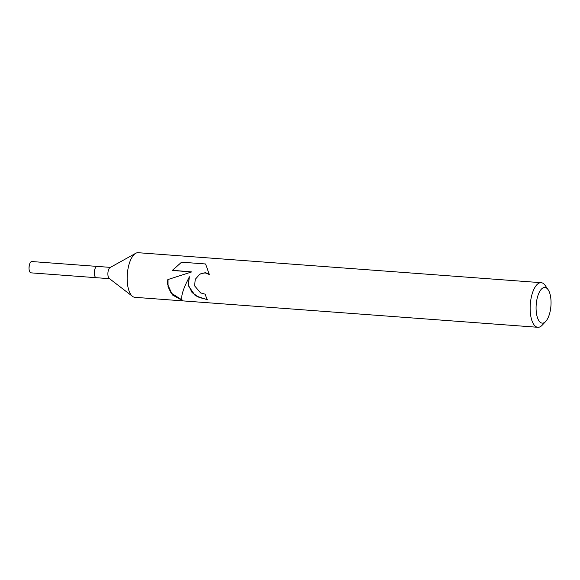 <?xml version="1.0" encoding="UTF-8"?>
<svg xmlns="http://www.w3.org/2000/svg" width="580" height="580" viewBox="0 0 580 580"><rect width="100%" height="100%" fill="white"/><g stroke="black" fill="none" stroke-linecap="round" stroke-linejoin="round"><path stroke-width="0.87" d="M545.722 321.436L542.198 325.177A22.366 9.236 -85.7 0 1 537.841 327.294L134.857 297.315A22.366 9.236 -85.7 0 1 132.501 296.358L109.228 278.465A5.67 2.342 -85.7 0 1 107.894 274.536A5.67 2.342 -85.7 0 1 110.04 267.561L135.706 253.308A22.366 9.236 -85.7 0 1 138.178 252.706L541.162 282.685A22.366 9.236 -85.7 0 1 545.157 285.418L548.086 289.637A17.893 7.395 -85.7 0 1 551 300.629A17.893 7.395 -85.7 0 1 545.722 321.436A17.893 7.395 -85.7 0 1 536.123 309.952A17.893 7.395 -85.7 0 1 539.842 291.262A17.893 7.395 -85.7 0 1 548.086 289.637M94.351 273.528A5.662 2.342 -85.7 0 0 96.287 277.704A5.67 2.342 -85.7 0 1 94.351 273.528A5.67 2.342 -85.7 0 1 97.128 266.401L110.359 267.387M132.501 296.358A22.366 9.236 -85.7 0 1 127.216 280.843A22.366 9.236 -85.7 0 1 135.706 253.308M188.152 285.375L189.385 276.769L185.274 285.157C181.859 293.364 180.902 298.482 182.403 300.505L172.347 294.908L167.424 283.83L167.809 279.589L191.697 271.918L172.209 270.469L181.569 262.189L205.603 263.973L209.315 274.507L205.219 272.897L201.282 273.557L199.593 274.427L195.235 279.364L194.612 285.853L200.607 292.907L205.255 294.212A22.366 9.236 94.3 0 0 207.495 299.817L195.293 295.691L188.152 285.375M537.841 327.294A22.366 9.236 -85.7 0 1 530.2 310.815A22.366 9.236 -85.7 0 1 541.162 282.685M207.343 299.577L199.07 297.424L192.067 292.559L188.348 284.976L189.385 276.769M199.73 274.34L201.557 273.383L205.508 272.716L209.177 274.028M181.576 262.189L172.506 270.294L191.697 271.918M168.026 279.517L168.048 286.701L171.078 293.001L182.026 299.954M96.229 277.697L30.979 272.846A5.67 2.342 -85.7 0 1 29.044 268.671A5.67 2.342 -85.7 0 1 29.029 268.337A5.67 2.342 -85.7 0 1 29.225 265.72A5.67 2.342 -85.7 0 1 31.82 261.544L97.07 266.401M96.287 277.704L109.519 278.683M29.225 265.72L29.029 268.337"/></g></svg>
